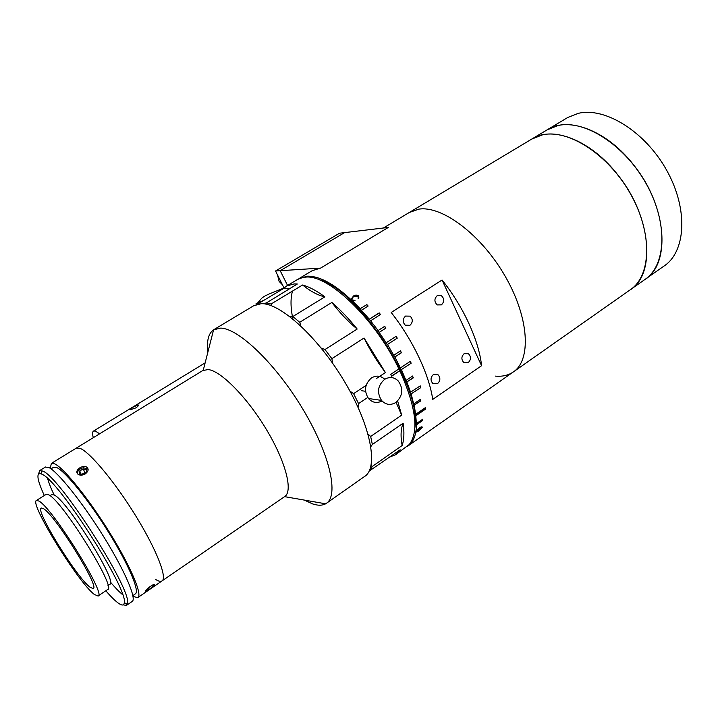 <?xml version="1.0" encoding="UTF-8"?>
<svg xmlns="http://www.w3.org/2000/svg" width="718" height="718" viewBox="0 0 718 718"><rect width="100%" height="100%" fill="white"/><g stroke="black" fill="none" stroke-linecap="round" stroke-linejoin="round"><path stroke-width="1.08" d="M50.269 468.342L51.355 463.415L54.712 463.864C63.893 467.992 88.709 498.714 109.8 532.819C130.963 566.942 142.828 595.312 137.748 597.618L133.027 596.452M76.153 448.211L80.012 448.319C89.822 451.972 114.943 482.029 135.729 515.847C156.587 549.674 167.644 578.232 161.909 581.006C160.527 581.76 158.373 581.212 155.438 579.336M150.304 586.391C153.508 584.38 155.007 583.851 154.801 584.793L149.865 588.886C146.759 591.031 145.323 591.677 145.566 590.806L150.304 586.391M79.806 467.831C82.444 466.323 84.778 466.072 86.788 467.095C88.978 469.096 88.476 471.367 85.271 473.907C82.615 475.361 80.254 475.531 78.181 474.418C75.973 472.444 76.521 470.245 79.806 467.831M122.616 594.666C119.233 591.865 115.14 587.647 110.348 582.029M54.173 495.079C50.987 488.348 48.806 482.846 47.639 478.583M53.527 467.301L56.928 467.642C65.67 471.672 89.077 500.706 108.939 532.828C128.854 564.958 140.064 591.722 135.271 593.912L132.866 595.563M38.619 473.871L39.652 470.595L42.865 471.134C59.908 476.869 132.731 590.968 127.427 603.524L126.44 605.391L123.227 604.87M45.351 467.095L48.806 467.49C57.826 471.735 82.57 502.609 103.742 536.786C124.977 570.972 137.03 599.306 132.112 601.496L126.673 605.229M105.797 590.761C110.572 596.272 114.548 600.248 117.725 602.689C121.683 605.678 123.855 605.786 124.241 603.003C129.177 590.726 58.526 480.046 42.003 474.257L41.079 473.826C35.999 472.462 37.076 479.705 44.31 495.546M51.75 494.576L54.254 495.025C67.483 500.832 118.811 583.707 109.701 584.344L107.996 585.502M43.34 508.577C54.747 514.375 100.655 588.239 93.107 588.509L90.154 587.315C76.916 577.954 34.688 509.618 41.276 508.003L43.34 508.577M94.435 594.504C78.531 583.034 28.792 502.501 36.501 500.419L38.862 501.047C52.181 507.5 107.108 595.832 98.034 596.003L94.435 594.504M46.194 494.37L48.761 494.855C62.511 500.985 117.115 589.029 107.61 589.532L98.178 595.913M86.205 472.767L86.501 469.832L83.261 468.926L79.716 470.954L79.411 473.889L82.66 474.804L86.205 472.767M85.963 472.911L84.841 472.588L81.529 474.49M81.215 474.401L79.716 470.954M84.841 472.588L83.261 468.926M88.143 469.213L83.387 467.696C79.303 468.8 77.329 470.837 77.463 473.817M149.506 586.956L150.681 586.13M147.271 588.823L152.27 585.179M546.99 129.94L557.976 125.551C584.317 119.26 624.723 144.785 646.478 184.239C668.458 223.603 666.116 265.992 644.459 279.805C670.765 264.574 667.525 207.062 634.057 165.472C607.5 130.784 568.692 116.172 547.699 129.509L567.821 117.447L578.277 113.363C605.014 106.749 645.5 131.708 666.959 170.803C688.643 209.818 685.735 252.189 663.656 266.306L645.724 278.907M567.103 117.878L567.821 117.447M408.479 445.618L512.876 372.256C531.374 360.804 529.507 318.559 505.463 276.744C481.616 234.858 442.055 205.285 418.756 209.162L409.215 212.528L418.756 209.162C442.055 205.285 481.616 234.858 505.463 276.744C529.507 318.559 531.374 360.804 512.876 372.256C507.949 375.442 502.097 376.726 495.33 376.106M531.652 139.13L542.494 134.849C568.521 128.809 608.864 154.765 630.844 194.497C653.048 234.14 651.145 276.529 629.812 290.09C655.74 275.156 651.953 217.563 618.333 175.578C591.632 140.575 553.004 125.569 532.352 138.709L547.699 129.509M360.212 308.731L366.808 304.585L360.212 308.731C339.031 286.706 321.341 275.856 307.16 276.17L298.446 278.961M312.204 270.677L320.56 268.119L388.348 227.418L344.577 232.623L280.191 270.704L320.56 268.119M468.253 362.608C471.134 359.628 471.188 356.658 468.414 353.687L464.115 353.696C461.252 356.622 461.162 359.583 463.864 362.572L468.253 362.608M437.585 383.583C440.43 380.764 440.601 377.83 438.079 374.796L433.322 374.599C430.495 377.363 430.297 380.271 432.739 383.331L437.585 383.583M409.942 325.317C412.976 322.319 413.038 319.259 410.131 316.144L405.553 316.055C402.538 318.989 402.439 322.023 405.248 325.164L409.942 325.317M441.453 304.845C444.523 301.65 444.451 298.553 441.247 295.556L437.19 295.672C434.139 298.796 434.166 301.883 437.28 304.917L441.453 304.845M358.946 297.099L358.47 296.121C356.747 295.035 355.015 295.134 353.247 296.426L351.273 298.921M354.889 300.528L352.125 300.169L351.766 299.244M358.569 297.216L358.085 298.446M378.099 330.549L384.677 326.322L378.099 330.549L369.312 319.16L360.176 308.964M366.763 304.827L367.993 306.146M369.231 319.348L379.104 313.084L380.343 314.601M396.031 336.356L397.18 338.151L387.361 344.55L377.982 330.693M384.561 326.466L385.772 328.153M386.365 342.648L396.192 336.248L397.18 338.151M397.341 338.07L387.361 344.55M393.904 355.168L400.438 350.869L401.47 352.726L394.747 357.061L387.523 344.469M400.285 350.967L401.281 352.762L394.747 357.061M400.563 367.831L410.292 361.351L411.181 363.2L401.236 369.662L394.945 357.034M410.14 361.459L410.956 363.182M411.181 363.2L401.236 369.662M412.473 376.106L413.119 377.731L406.666 382.075L401.452 369.689M406.182 380.343L412.635 375.999L413.119 377.731M413.362 377.803L406.666 382.075M410.947 394.011L410.391 392.297L420.254 385.889L420.802 387.612L410.947 394.011L420.802 387.612M420.075 386.015L420.542 387.487M420.048 399.567L420.335 400.859L413.99 405.221L411.208 394.137M413.891 403.794L420.245 399.432L420.335 400.859M420.613 401.03L413.99 405.221M425.056 407.869L425.182 408.937L415.749 415.462L414.259 405.392M407.268 446.452L407.591 446.246C413.2 442.584 416.171 435.431 416.494 424.796L415.749 415.462M410.651 392.414L406.909 382.156M422.48 419.384L422.462 420.201L416.225 424.544M416.512 423.539L422.758 419.186L422.462 420.201M422.74 420.452L416.494 424.796M275.532 271L280.191 270.704L287.568 285.45L280.191 270.704L344.577 232.623L339.515 233.224L275.532 271L284.032 287.954L269.115 294.003C265.463 295.565 262.86 297.117 261.325 298.661L257.87 302.745L263.757 300.375L257.87 302.745L255.868 303.947L256.173 304.54M442.055 280.011L481.572 365.722L432.721 399.414C429.202 374.634 412.76 339.811 391.202 312.492L442.055 280.011C463.424 306.523 479.05 340.844 481.572 365.722M366.808 304.585L368.154 306.048L361.567 310.194M369.312 319.16L379.185 312.886L380.504 314.493L370.632 320.775M384.677 326.322L385.934 328.054L379.355 332.29M415.848 414.232L425.289 407.707L425.46 409.152L416.027 415.677M418.89 430.782L422.319 427.21C422.049 426.501 421.071 426.761 419.384 427.991L415.955 431.653C416.234 432.317 417.212 432.021 418.89 430.782M351.928 300.124L353.085 301.228L354.997 300.492L352.134 299.891C351.587 298.616 352.143 297.557 353.794 296.714L358.147 296.103L358.21 298.491L358.47 295.852C356.747 294.757 355.006 294.856 353.247 296.139L351.56 299.693L351.928 300.124M415.937 431.787L416.404 431.724M416.207 431.473L419.33 428.466L422.058 427.389L418.998 430.315L416.207 431.473M264.771 303.938L297.324 284.014L294.254 283.924L286.715 285.961L283.377 288.609L257.466 304.145M396.291 454.18L409.287 444.496C419.141 431.482 415.982 406.909 399.827 370.775L398.93 368.917C375.164 318.855 328.153 274.177 305.554 277.13L301.883 277.669L297.387 279.562M292.89 318.971C290.548 307.717 290.413 298.419 292.486 291.086M398.93 368.917L390.745 374.374L391.642 376.232L399.827 370.775M318.55 279.589C357.995 288.771 422.444 387.846 414.86 427.775M390.036 456.917L395.421 454.799L400.177 449.809L369.214 471.044M402.143 445.528C404.081 439.838 404.413 432.398 403.148 423.198C400.788 428.879 400.447 436.329 402.143 445.528L372.13 466.556L370.389 470.712M396.076 402.322L401.658 415.157L397.637 400.985M385.422 372.543L364.053 338.016C369.994 350.088 377.121 361.594 385.422 372.543L376.456 378.494M357.178 329.041C348.786 318.604 340.341 309.745 331.851 302.457C339.982 313.021 348.427 321.888 357.178 329.041L324.985 349.54L331.895 358.677L332.524 363.075M324.868 296.857C316.638 290.772 309.216 286.814 302.583 285.001C310.607 291.418 318.038 295.367 324.868 296.857L292.845 316.521L299.738 322.301L300.869 325.972M289.399 288.78L283.377 288.609M265.965 302.87L271.045 304.019L271.835 305.904M271.045 304.019L302.583 285.001M290.009 316.692L292.845 316.521M299.738 322.301L331.851 302.457M321.233 348.086L324.985 349.54M331.895 358.677L364.053 338.016M366.126 385.342L353.606 393.652L358.56 403.615L358.094 407.384M349.953 391.13L353.606 393.652M358.56 403.615L367.724 397.485M401.658 415.157L370.659 436.463L372.355 444.478L370.874 446.578M368.056 434.067L370.659 436.463M372.355 444.478L403.148 423.198M371.098 465.435L372.13 466.556M399.935 370.533L391.579 376.106M384.767 379.266C380.693 375.595 376.268 375.155 371.484 377.937C364.762 383.924 363.766 390.78 368.487 398.508C372.436 402.735 376.95 403.552 382.012 400.958M395.824 402.493C402.807 395.986 403.615 388.815 398.248 380.962C394.101 377.022 389.542 376.501 384.561 379.4C377.74 385.503 376.726 392.504 381.509 400.393C385.763 404.889 390.529 405.589 395.824 402.493M256.362 304.477L257.816 303.938L255.868 303.947M282.443 284.786L279.114 281.402L277.525 274.985M280.433 268.101L284.642 265.615M326.878 240.683L330.917 238.295M93.304 437.684C92.299 433.977 92.38 431.76 93.537 431.051L95.368 431.06L99.623 433.816M130.209 409.763C129.635 409.475 130.532 408.623 132.911 407.214L138.179 404.889C138.87 405.329 138.071 406.343 135.783 407.932L130.209 409.763M51.355 463.415L76.341 448.086L80.012 448.319C89.822 451.972 114.943 482.029 135.729 515.847C156.587 549.674 167.644 578.232 161.909 581.006L284.463 496.748M202.772 370.542L208.22 369.555C221 370.892 247.333 397.557 266.575 429.786C285.917 462.006 293.276 491.417 284.615 496.65L325.613 503.803C322.211 505.651 317.841 505.678 312.501 503.865L304.333 500.087M207.861 352.215C206.551 340.844 208.462 333.367 213.587 329.795L220.65 328.117C238.609 328.288 276.107 364.214 303.077 409.502C330.199 454.763 339.12 496.084 326.071 503.533L325.613 503.803M253.768 305.706L261.352 303.678C280.505 302.96 318.514 337.523 344.837 382.12C371.305 426.671 378.673 468.253 364.412 476.581L326.807 503.013M154.469 584.326L154.801 584.793M87.336 468.36L86.788 467.095M51.014 468.845L53.688 467.203M39.652 470.595L45.521 466.996M41.079 473.826L41.913 470.703M49.991 495.68L51.867 494.514M124.241 603.003L127.427 603.524M138 597.448L161.909 581.006M36.501 500.419L46.302 494.298M383.394 228.01L532.352 138.709M513.953 371.502L629.812 290.09M631.05 289.219L644.459 279.805M299.469 278.315L312.716 270.372M464.546 353.444L468.414 353.687M433.69 374.365L438.079 374.796M405.517 316.082L410.131 316.144M437.289 295.61L441.247 295.556M286.715 285.961L297.889 279.266M361.666 390.754L365.552 391.265M368.487 398.508L381.509 400.393M93.537 431.051L205.133 362.877M138.421 405.419L138.125 404.88M76.341 448.086L203.086 370.344M203.248 370.255L213.587 329.795M214.045 329.526L254.226 305.437"/></g></svg>
